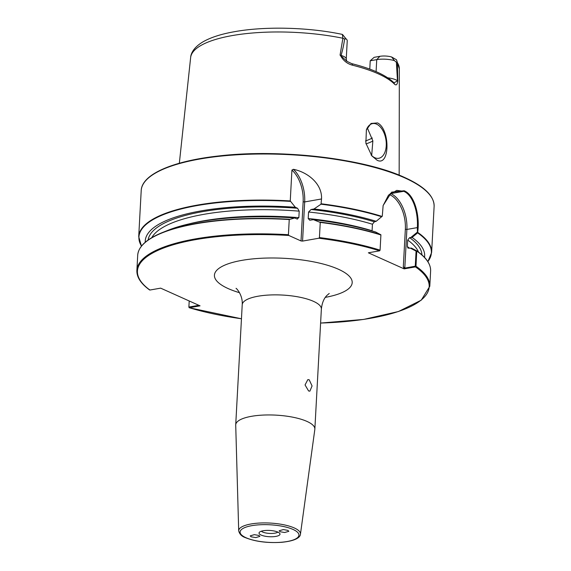 <?xml version="1.0" encoding="UTF-8"?>
<svg xmlns="http://www.w3.org/2000/svg" width="571" height="571" viewBox="0 0 571 571"><rect width="100%" height="100%" fill="white"/><g stroke="black" fill="none" stroke-linecap="round" stroke-linejoin="round"><path stroke-width="0.86" d="M251.169 536.811L255.772 537.596L259.884 536.376L258.92 535.448L254.323 534.656L250.205 535.883L251.169 536.811M308.597 390.971L309.867 391.171L312.073 385.946L309.204 379.786L307.84 379.608L305.05 384.94L308.597 390.971M280.111 531.729L284.651 532.515L288.826 531.323L287.855 530.366L283.323 529.574L279.148 530.773L280.111 531.729M261.325 531.216A8.808 2.634 -176.9 0 0 274.944 533.157A8.808 2.634 -176.9 0 0 277.906 532.115M263.224 530.759A10.499 3.141 -176.9 0 0 259.234 532.465A10.499 3.141 -176.9 0 0 263.923 535.969A10.499 3.141 -176.9 0 0 275.807 536.412A10.499 3.141 -176.9 0 0 279.861 533.578A10.499 3.141 -176.9 0 0 263.224 530.759M377.096 160.23C389.957 167.053 390.407 129.253 377.552 122.929L371.043 123.45L366.382 129.881L365.89 143.207L371.828 155.876L377.096 160.23M371.121 154.962A17.615 10.299 80 0 0 374.783 157.717A17.615 10.299 80 0 0 378.744 158.281A17.615 10.299 80 0 0 386.232 142.436A17.615 10.299 80 0 0 376.603 124.15A17.615 10.299 80 0 0 372.649 123.586A17.615 10.299 80 0 0 366.325 130.038M371.678 155.533L372.863 140.887L367.31 127.875M306.948 421.405A39.627 11.848 -176.9 0 0 263.081 415.081A39.627 11.848 -176.9 0 0 235.716 424.824A39.627 11.848 -176.9 0 0 235.716 425.117L238.699 530.852A30.927 9.25 3.1 0 1 259.691 523.036A30.927 9.25 3.1 0 1 294.293 527.961A30.927 9.25 3.1 0 1 300.446 534.199L314.835 429.399A39.627 11.848 -176.9 0 0 314.857 429.114A39.627 11.848 -176.9 0 0 306.948 421.405M340.337 55.237L346.79 61.247L351.736 63.645A2.198 1.142 104 0 1 352.428 65.187C347.104 63.774 343.071 60.455 340.337 55.237A105.435 31.533 -176.9 0 0 340.052 55.18L342.893 38.25L342.372 34.41C308.775 27.272 265.329 26.138 234.809 31.641C221.455 33.96 210.856 37.358 203.019 41.826C193.84 47.279 190.85 53.36 190.643 57.543L179.337 163.249M294.743 217.965L296.949 218.957L298.854 217.665L299.204 211.156L297.527 208.258L295.321 207.266L290.254 200.935L291.924 170.079L293.387 169.309C307.548 172.085 322.372 183.762 321.523 198.972L321.016 204.19L314 208.986L311.059 209.5L308.561 212.019L308.204 218.522L309.767 220.228L313.422 219.685L320.252 222.412L319.432 237.572L318.804 238.235L302.566 241.09L301.024 240.948L288.847 235.48L288.419 234.717L289.24 219.55L294.743 217.965A139.909 41.84 -176.9 0 0 168.267 230.199L162.642 232.44A146.447 43.796 3.1 0 1 289.433 219.264M308.204 218.522A134.956 40.355 -176.9 0 1 372.085 230.741L372.442 224.239L374.355 221.826L376.189 221.305L382.285 216.181L383.134 205.51L391.656 192.156L404.147 190.757C414.946 195.018 420.006 216.53 417.679 232.211L417.622 232.882L412.084 237.422L409.607 237.657L407.694 240.07L407.344 246.572L407.987 248.135L411.505 248.121L416.751 250.883L415.995 266.279L415.445 266.893L404.154 268.87L368.366 252.803L379.658 250.819L380.086 250.155L380.914 234.788L375.611 231.997A139.909 41.84 -176.9 0 0 313.422 219.685M149.409 289.54L149.895 290.039L160.658 288.148L200.05 305.842L189.286 307.726L188.88 307.055L198.894 305.321M296.949 218.957L297.491 219.1M376.189 221.305A139.909 41.84 -176.9 0 0 314 208.986M295.321 207.266A139.909 41.84 -176.9 0 0 145.241 242.254M241.462 318.761A146.083 43.681 -176.9 0 1 189.286 307.726L188.88 307.055L189.208 300.967M416.652 250.776L416.081 251.104L410.321 248.128M424.524 257.385A139.909 41.84 -176.9 0 0 412.084 237.422M346.069 38.907L344.634 39.028C343.756 45.023 342.564 50.491 341.058 55.423A14.325 4.282 3.1 0 1 346.247 59.056L347.239 40.741A14.325 4.282 -176.9 0 0 346.597 39.356A14.325 4.282 -176.9 0 0 346.069 38.907L342.593 34.574M369.78 69.12L370.229 60.776L374.126 57.336L379.893 56.322A9.479 2.834 3.1 0 1 391.62 56.986L396.502 59.784L397.387 62.717L397.809 81.118A105.435 31.533 -176.9 0 0 397.759 81.025C397.288 84.801 396.16 85.8 394.368 84.023A105.821 31.648 -176.9 0 0 378.152 73.766A105.821 31.648 -176.9 0 0 352.428 65.187M344.634 39.028L342.893 38.25A104.507 31.255 -176.9 0 0 190.643 57.543M387.752 77.813A14.325 4.282 3.1 0 1 397.466 80.761L396.395 62.268L394.454 60.633A14.325 4.282 -176.9 0 0 376.739 59.634L370.229 60.776M391.62 56.986L394.454 60.633M399.158 175.154L399.336 68.848A104.507 31.255 -176.9 0 0 397.387 62.717L396.395 62.268M393.976 82.795L397.623 80.882M410.899 237.429L417.43 232.083L417.337 227.608L406.887 229.442L404.796 268.106L415.267 266.2L416.081 251.104M417.337 227.608C418.315 212.79 413.226 195.125 403.726 191.306L396.766 190.379L388.437 195.275L383.105 205.639M404.154 268.87L403.319 266.728L405.346 229.299A28.257 16.523 80 0 0 389.879 194.775L389.8 194.74A28.257 16.523 80 0 0 389.194 194.483M415.203 266.279L415.445 266.893A146.083 43.681 -176.9 0 1 320.602 323.043M404.796 268.106L403.319 266.728M351.736 63.645C371.835 68.698 385.86 75.037 393.826 82.659L393.826 82.659A2.198 1.991 134.9 0 1 394.368 84.023M239.513 292.702A68.984 20.627 3.1 0 1 228.193 288.591A68.984 20.627 3.1 0 1 241.968 260.355A68.984 20.627 3.1 0 1 338.417 269.241A68.984 20.627 3.1 0 1 325.356 297.355M329.239 293.458L326.976 295.378C323.935 298.348 322.058 302.901 321.366 309.032A39.627 11.848 -176.9 0 0 313.45 301.331A39.627 11.848 -176.9 0 0 269.583 295A39.627 11.848 -176.9 0 0 242.218 304.743L235.716 424.824M293.059 529.453A29.464 8.815 -176.9 0 0 251.861 525.655A29.464 8.815 -176.9 0 0 245.973 537.718A29.464 8.815 -176.9 0 0 287.17 541.515A29.464 8.815 -176.9 0 0 293.059 529.453M404.839 177.924A146.668 43.86 -176.9 0 0 242.468 154.498A146.668 43.86 -176.9 0 0 141.208 190.571C141.758 174.319 172.749 160.929 219.036 155.926C280.133 148.717 363.691 158.403 404.611 177.474C424.439 186.446 434.274 196.103 434.117 206.431A146.668 43.86 -176.9 0 0 404.839 177.924M149.623 177.01A146.083 43.681 3.1 0 1 264.83 153.613A146.083 43.681 3.1 0 1 404.404 177.453M141.208 190.571L138.71 236.644A146.668 43.86 3.1 0 1 290.254 200.935M321.266 203.79A146.668 43.86 3.1 0 1 382.085 216.423M319.432 237.572A146.668 43.86 3.1 0 1 380.086 250.155M379.658 250.819A146.083 43.681 -176.9 0 0 318.804 238.235M288.847 235.48A146.083 43.681 -176.9 0 0 149.895 290.039M289.24 219.55A146.668 43.86 -176.9 0 0 137.704 255.258L136.883 270.426A146.668 43.86 3.1 0 1 288.419 234.717M380.907 234.988A146.668 43.86 -176.9 0 0 320.252 222.412M320.046 222.083A146.447 43.796 3.1 0 1 380.764 234.66M140.666 247.3A146.447 43.796 3.1 0 1 162.642 232.44C146.733 238.835 138.418 246.444 137.704 255.258M298.854 217.665A134.956 40.355 -176.9 0 0 188.723 223.975M372.442 224.239A134.956 40.355 -176.9 0 0 308.561 212.019M299.204 211.156A134.956 40.355 -176.9 0 0 151.758 237.679M374.355 221.826A137.161 41.019 -176.9 0 0 311.059 209.5M297.527 208.258A137.161 41.019 -176.9 0 0 148.103 240.034M381.728 216.766A146.447 43.796 -176.9 0 0 321.016 204.19M290.403 201.37A146.447 43.796 -176.9 0 0 141.494 246.087M417.736 232.433A146.668 43.86 3.1 0 1 431.626 252.503L427.865 261.639M415.267 266.2L415.995 266.279A146.668 43.86 3.1 0 1 429.792 286.292L421.262 300.168L398.444 311.53L363.706 319.417L320.602 323.072M429.792 286.292L430.613 271.125A146.668 43.86 -176.9 0 0 416.816 251.112M409.578 248.257A134.956 40.355 -176.9 0 0 407.344 246.572M418.543 252.125A134.956 40.355 -176.9 0 0 407.694 240.07M421.919 254.866A137.161 41.019 -176.9 0 0 409.607 237.657M427.836 261.597A146.447 43.796 -176.9 0 0 417.622 232.882M376.089 71.639L376.739 59.634L379.893 56.322M366.047 143.913A92.609 27.693 -176.9 0 0 372.884 141.044M365.49 140.987A91.124 27.251 -176.9 0 0 372.356 138.018M403.726 191.306L390.814 193.569A29.357 17.166 -100 0 1 406.887 229.442L405.346 229.299M403.654 191.271L390.814 193.569A1.099 0.828 -65.8 0 0 389.879 194.775M390.407 193.398A29.357 17.166 -100 0 1 390.735 193.54A1.099 0.828 -65.8 0 0 389.8 194.74M321.523 198.972L304.686 201.927L302.566 241.09M293.387 169.309A29.357 17.166 -100 0 1 304.686 201.927L303.144 201.791A28.257 16.523 80 0 0 291.924 170.079M301.024 240.948L303.144 201.791M238.699 530.852C239.527 534.163 241.776 536.433 245.451 537.661C255.365 541.622 267.392 543.178 281.524 542.314C296.113 540.923 300.303 537.133 300.446 534.199M136.883 270.426C136.626 277.106 140.866 283.623 149.595 289.961M138.71 236.644L141.465 246.13M434.117 206.431L431.626 252.503M189.137 307.726L241.462 318.789M430.613 271.125C430.884 264.18 426.237 257.407 416.68 250.797M344.913 37.657L346.597 39.356M399.336 68.848L396.502 59.784M321.366 309.032L314.857 429.114M346.247 59.056L346.79 61.247M242.218 304.743C242.989 294.707 235.844 287.634 236.051 288.398"/></g></svg>
